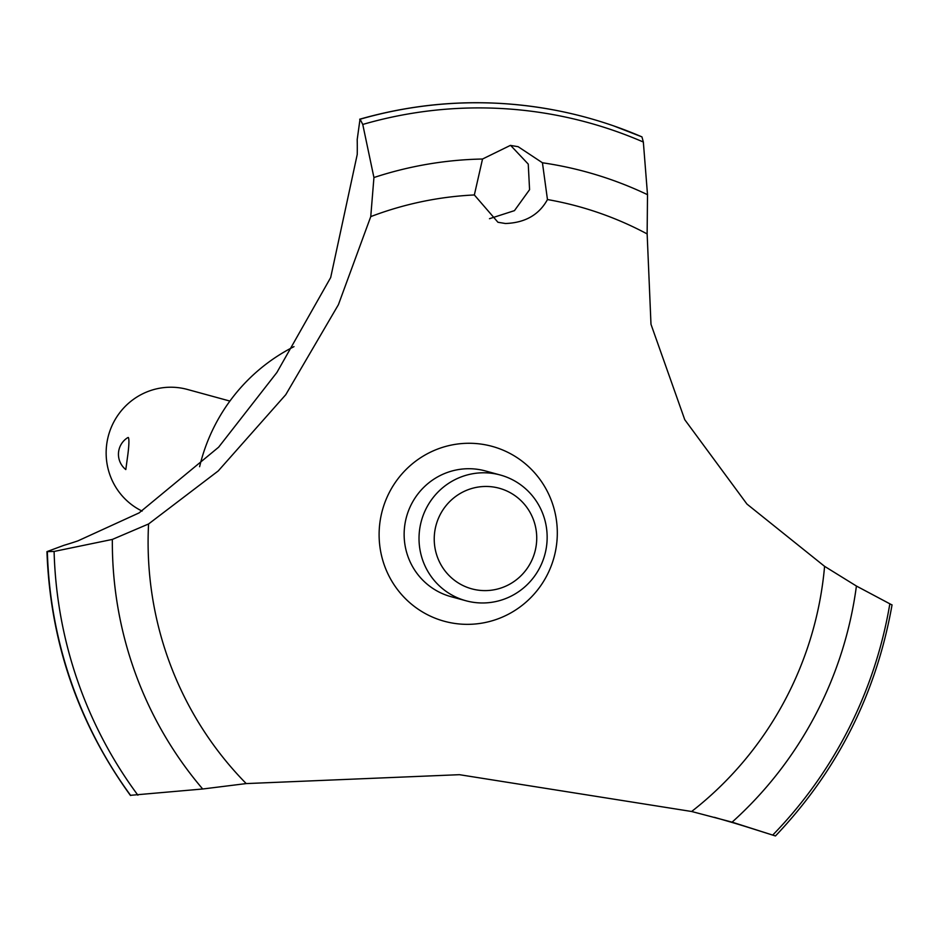 <?xml version="1.0" encoding="UTF-8"?>
<svg xmlns="http://www.w3.org/2000/svg" width="939" height="939" viewBox="0 0 939 939"><rect width="100%" height="100%" fill="white"/><g stroke="black" fill="none" stroke-linecap="round" stroke-linejoin="round"><path stroke-width="1.41" d="M112.351 539.42L54.098 551.451L46.95 551.627C50.19 641.701 77.984 722.936 130.357 795.333L202.707 788.995L246.218 783.584L459.429 774.687L691.632 811.496L732.103 822.153L775.098 835.851L749.392 827.729A1303.602 1279.646 105.3 0 0 733.946 822.998L714.426 817.329M46.95 551.627L63.852 545.348A410.636 403.089 105.3 0 0 77.89 540.887L139.089 512.905L218.634 447.187L276.899 372.466L330.681 277.545L357.243 154.419A410.636 403.089 105.3 0 0 357.207 139.512L360.013 119.206A432.797 424.839 -74.7 0 1 502.647 103.548A432.797 424.839 -74.7 0 1 559.797 111.119A432.797 424.839 -74.7 0 1 586.64 117.504A432.797 424.839 -74.7 0 1 586.687 117.528M360.013 119.206L360.118 119.23A432.797 424.839 -74.7 0 1 502.741 103.572A432.797 424.839 -74.7 0 1 586.734 117.539A432.797 424.839 -74.7 0 1 613.449 125.814A432.797 424.839 -74.7 0 1 641.947 136.883L643.344 142.035L647.511 194.678L647.135 233.928A344.801 338.463 -74.7 0 0 547.46 199.549C539.068 214.82 525.065 222.813 505.44 223.505L497.952 222.273L474.348 194.96L482.529 159.02L510.382 145.392L518.14 146.695L542.437 162.776L547.46 199.549M127.904 454.218L125.803 469.57A19.555 19.555 0 0 1 127.751 437.633L128.35 437.492C129.23 439.147 129.077 444.722 127.904 454.218M229.902 401.07L187.413 389.45A65.178 63.981 105.3 0 0 106.307 448.314A65.178 63.981 105.3 0 0 142.118 511.098M434.358 535.336A52.15 51.187 105.3 0 0 481.848 590.514A52.15 51.187 105.3 0 0 536.603 541.733A52.15 51.187 105.3 0 0 489.113 486.555A52.15 51.187 105.3 0 0 434.358 535.336M546.991 541.885A65.178 63.981 -74.7 0 1 465.897 600.749A65.178 63.981 -74.7 0 1 419.181 533.868A65.178 63.981 -74.7 0 1 500.276 475.005A65.178 63.981 -74.7 0 1 546.991 541.885M465.897 600.749L451.013 596.676A65.178 63.981 -74.7 0 1 404.298 529.807A65.178 63.981 -74.7 0 1 485.404 470.944L500.276 475.005M489.489 218.693L514.455 210.641L529.573 189.678L528.246 164.102L510.64 145.416M360.118 119.23L362.759 124.453L373.933 177.541L370.752 216.616L338.404 304.706L285.761 394.697L218.235 470.944L148.573 523.974L112.351 539.432A380.225 373.241 -74.7 0 0 202.695 788.995M891.721 604.81L856.427 586.042L824.583 566.334L746.951 504.067L684.754 419.686L650.985 324.284L647.147 233.928M613.449 125.814L641.947 136.883M824.583 566.334A344.801 338.463 -74.7 0 1 691.632 811.496M246.218 783.584A344.801 338.463 -74.7 0 1 148.573 523.974M370.752 216.616A344.801 338.463 -74.7 0 1 474.348 194.96M461.894 624.177A90.649 88.982 -74.7 0 1 379.333 528.246A90.649 88.982 -74.7 0 1 474.524 443.443A90.649 88.982 -74.7 0 1 557.085 539.373A90.649 88.982 -74.7 0 1 461.894 624.177M130.697 795.509A432.797 424.839 -74.7 0 1 47.361 551.909M130.603 795.474A432.797 424.839 -74.7 0 1 47.267 551.886M199.608 466.73A179.807 176.509 -74.7 0 1 294.001 346.632M542.437 162.776A380.225 373.241 -74.7 0 1 647.499 194.678M362.759 124.453A428.278 420.414 -74.7 0 1 504.759 108.713A428.278 420.414 -74.7 0 1 643.344 142.035M373.945 177.53A380.225 373.241 -74.7 0 1 482.529 159.02M889.843 603.812A428.278 420.414 -74.7 0 1 772.832 834.959M856.415 586.053A380.225 373.241 -74.7 0 1 732.103 822.153M137.904 795.192A428.278 420.414 -74.7 0 1 54.098 551.451M359.696 119.218C425.895 100.379 492.588 97.679 559.797 111.119M892.05 604.857C876.298 693.733 837.447 770.766 775.485 835.945"/></g></svg>
